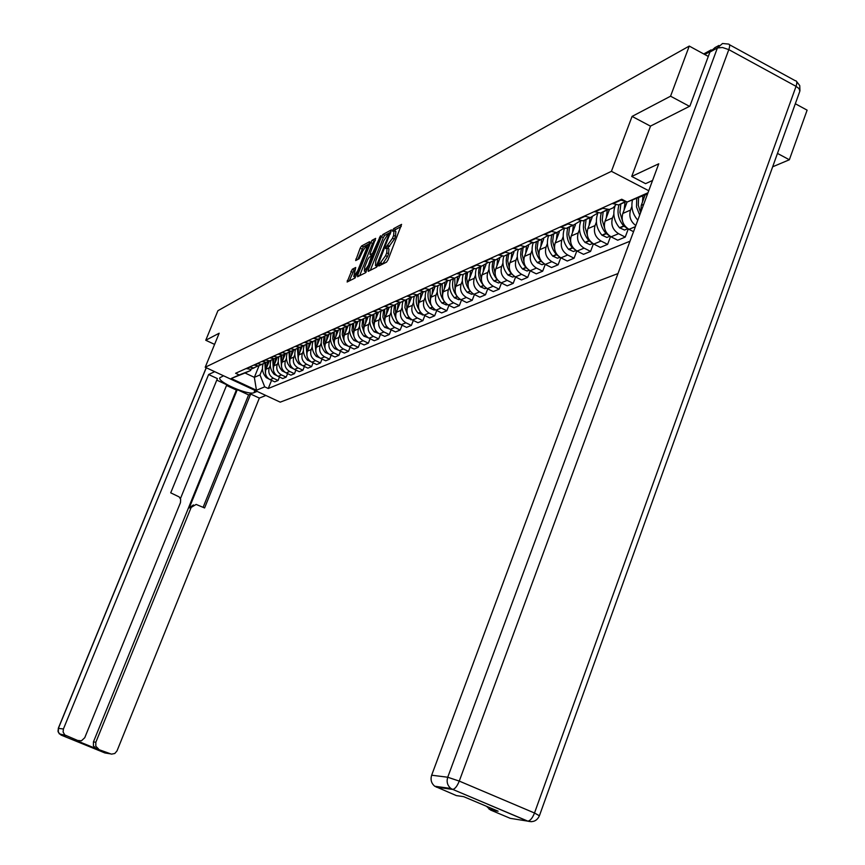 <?xml version="1.0" encoding="UTF-8"?>
<svg xmlns="http://www.w3.org/2000/svg" width="865" height="865" viewBox="0 0 865 865"><rect width="100%" height="100%" fill="white"/><g stroke="black" fill="none" stroke-linecap="round" stroke-linejoin="round"><path stroke-width="1.3" d="M378.902 264.939L378.881 265.998L386.536 262.138L388.017 259.878L401.587 224.37L393.716 228.609L392.688 230.187L392.602 231.247L393.997 230.555L393.629 235.421L392.515 238.221L385.812 247.531L385.725 248.601L387.098 247.952L386.709 252.861L385.595 255.683L378.902 264.939M352.282 269.264L347.125 282.001L355.05 278.011L369.485 243.141L369.528 241.692L361.559 246.006L360.175 248.158L355.677 260.57L359.126 258.765L362.695 251.142L366.674 245.26L366.317 249.217L357.742 270.734L353.774 276.584L355.72 267.49L352.282 269.264L354.077 270.139L349.233 280.941M689.481 106.33L670.559 96.199L632.077 116.407L611.425 171.324L205.21 367.257L219.169 333.22L205.762 340.259L217.926 310.697L689.254 46.072L708.294 56.43M670.559 96.199L689.254 46.072M368.274 269.869L368.231 271.372L376.524 267.188L377.973 264.96L391.413 229.874L382.903 234.458L381.465 236.675L368.274 269.869L369.766 270.594M365.636 272.68L357.58 276.746L357.634 275.254L370.685 242.492L372.091 240.308L375.67 238.383L370.231 253.207L370.101 254.71L372.501 253.467L380.546 235.745L365.636 272.68M772.618 166.815L789.356 159.766L807.11 110.158L795.292 103.724M205.21 367.257L280.217 402.149L617.978 273.567M205.762 340.259L214.585 344.389M716.112 47.002L714.901 47.629M789.356 159.766L777.44 153.386M626.119 201.491L620.14 199.956M612.334 203.47L618.605 204.973L625.417 201.491M645.074 195.058L641.235 205.405L640.727 212.347M615.869 204.8L613.112 207.838L609.436 209.471L601.878 208.184M635.807 225.57C630.52 221.57 628.758 216.401 630.531 210.076L631.893 206.411M594.341 211.579L600.526 213.049L607.176 209.687M627.093 201.988L622.822 213.439C621.016 220.24 623.07 225.538 628.974 229.344L633.537 231.679M597.964 212.909L590.373 217.58L584.253 216.131M628.271 228.944L625.233 237.097L618.583 233.691C612.723 229.939 610.69 224.684 612.485 217.948L613.836 214.347M576.977 219.407L583.053 220.845L589.562 217.602M609.436 209.471L605.035 221.202C603.251 227.895 605.273 233.096 611.09 236.826L617.707 240.21L625.233 237.097M580.664 220.737L573.257 225.224L567.213 223.808M610.539 236.534L607.608 244.373L601.045 241.032C595.282 237.345 593.282 232.188 595.055 225.56L596.385 222.024M560.185 226.976L566.186 228.382L572.533 225.257M592.157 217.277L587.854 228.706C586.092 235.291 588.07 240.405 593.812 244.071L600.332 247.379L607.608 244.373M563.948 228.295L556.703 232.62L550.756 231.225M593.401 243.854L590.568 251.412L584.102 248.136C578.415 244.514 576.447 239.443 578.198 232.923L579.507 229.441M543.955 234.296L549.87 235.669L556.076 232.642M575.452 224.803L571.235 235.961C569.494 242.438 571.451 247.477 577.096 251.066L583.518 254.321L590.568 251.412M547.772 235.604L540.69 239.767L534.83 238.405M576.825 250.926L574.079 258.224L567.71 255.002C562.099 251.445 560.163 246.46 561.893 240.038L563.191 236.621M528.245 241.367L534.083 242.719L540.16 239.789M559.309 232.047L555.157 242.989C553.438 249.358 555.362 254.31 560.931 257.846L567.267 261.035L574.079 258.224M532.126 242.665L525.206 246.687L519.422 245.346M560.779 257.77L558.12 264.809L551.838 261.652C546.312 258.159 544.399 253.25 546.118 246.936L547.394 243.562M513.053 248.223L518.805 249.542L524.741 246.709M543.685 239.021L539.587 249.78C537.889 256.051 539.782 260.927 545.274 264.398L551.524 267.534L558.12 264.809M516.978 249.509L510.209 253.38L504.5 252.072M545.253 264.387L542.669 271.188L536.473 268.085C531.024 264.647 529.142 259.824 530.84 253.607L532.105 250.288M498.327 254.861L504.003 256.148L509.82 253.402M528.569 245.757L524.514 256.364C522.828 262.538 524.698 267.339 530.115 270.756L536.278 273.837L542.669 271.188M502.305 256.127L495.677 259.868L490.044 258.592M530.202 270.799L527.704 277.373L521.584 274.324C516.21 270.95 514.361 266.193 516.037 260.062L517.281 256.797M484.065 261.284L489.666 262.549L495.364 259.889M513.929 252.256L509.907 262.744C508.242 268.831 510.08 273.545 515.421 276.908L521.509 279.936L527.704 277.373M488.087 262.538L481.6 266.161L476.042 264.906M515.616 277.005L513.194 283.363L507.16 280.368C501.851 277.049 500.024 272.367 501.689 266.334L502.922 263.111M470.246 267.512L475.772 268.756L481.351 266.171M499.743 258.527L495.742 268.928C494.099 274.919 495.904 279.568 501.181 282.877L507.182 285.85L513.194 283.363M474.29 268.756L467.943 272.259L462.461 271.026M501.473 283.017L499.116 289.18L493.158 286.229C487.925 282.963 486.13 278.357 487.774 272.41L488.985 269.242M456.839 273.556L462.288 274.778L467.76 272.27M486 264.571L482.01 274.929C480.378 280.833 482.162 285.418 487.363 288.661L493.288 291.591L499.116 289.18M460.915 274.789L454.698 278.173L449.281 276.962M487.752 288.845L485.46 294.824L479.588 291.916C474.42 288.705 472.647 284.163 474.269 278.303L475.469 275.178M443.821 279.427L449.205 280.617L454.568 278.184M472.679 270.399L468.679 280.747C467.057 286.575 468.819 291.083 473.955 294.273L479.805 297.16L485.46 294.824M447.929 280.638L441.831 283.915L436.49 282.725M474.431 294.511L472.204 300.296L466.408 297.441C461.305 294.273 459.553 289.807 461.164 284.023L462.353 280.952M431.192 285.115L436.511 286.293L441.766 283.915M459.758 276.011L455.736 286.401C454.136 292.143 455.877 296.587 460.948 299.723L466.711 302.566L472.204 300.296M435.322 286.304L429.354 289.483L424.077 288.326M461.499 300.004L459.337 305.604L453.606 302.804C448.567 299.69 446.848 295.279 448.438 289.58L449.616 286.553M418.93 290.64L424.174 291.797L429.332 289.494M447.237 281.417L443.161 291.883C441.582 297.549 443.291 301.928 448.297 305.021L453.995 307.81L459.337 305.604M423.082 291.819L417.222 294.9L412.01 293.765M448.935 305.334L446.827 310.773L441.172 308.005C436.198 304.945 434.5 300.598 436.068 294.976L437.236 291.992M407.015 296.014L412.194 297.149L417.254 294.9M435.095 286.585L430.943 297.214C429.386 302.804 431.073 307.118 436.014 310.167L441.647 312.914L446.827 310.773M411.178 297.171L405.436 300.166L400.29 299.041M436.728 310.513L434.673 315.79L429.083 313.076C424.174 310.048 422.498 305.767 424.055 300.231L425.212 297.279M395.435 301.236L400.549 302.35L405.512 300.155M423.212 291.829L419.071 302.404C417.525 307.918 419.19 312.168 424.077 315.174L429.635 317.877L434.673 315.79M399.608 302.372L393.975 305.28L388.893 304.177M424.856 315.552L422.855 320.677L417.341 317.996C412.486 315.022 410.832 310.795 412.378 305.323L413.513 302.426M384.168 306.307L389.228 307.41L394.094 305.269M411.556 297.182L407.523 307.443C405.999 312.881 407.642 317.077 412.464 320.039L417.957 322.699L422.855 320.677M388.363 307.432L382.838 310.265L377.81 309.173M413.308 320.439L411.362 325.424L405.912 322.786C401.122 319.845 399.489 315.682 401.014 310.286L402.139 307.421M373.215 311.249L378.21 312.319L382.99 310.243M400.214 302.372L396.3 312.351C394.775 317.714 396.408 321.856 401.165 324.764L406.593 327.392L411.362 325.424M377.41 312.351L371.993 315.098L367.03 314.038M402.074 325.208L400.171 330.041L394.786 327.435C390.061 324.548 388.45 320.439 389.953 315.12L391.067 312.287M362.554 316.049L367.495 317.109L372.188 315.087M389.185 307.41L385.368 317.12C383.865 322.418 385.466 326.505 390.169 329.37L395.532 331.955L400.171 330.041M366.76 317.141L361.44 319.812L356.542 318.763M391.131 329.835L389.282 334.539L383.963 331.976C379.292 329.122 377.702 325.078 379.194 319.823L380.286 317.022M352.185 320.731L357.061 321.769L361.667 319.791M378.502 312.2L374.718 321.769C373.237 326.992 374.815 331.025 379.465 333.858L384.763 336.399L389.282 334.539M356.391 321.802L351.158 324.407L346.314 323.369M380.481 334.344L378.686 338.918L373.421 336.388C368.804 333.587 367.236 329.587 368.706 324.397L369.798 321.639M342.075 325.283L346.897 326.31L351.428 324.375M368.101 316.839L364.36 326.3C362.889 331.457 364.446 335.436 369.041 338.226L374.275 340.734L378.686 338.918M346.281 326.343L341.156 328.873L336.366 327.857M370.112 338.734L368.349 343.178L363.159 340.691C358.586 337.923 357.04 333.976 358.499 328.851L359.581 326.137M332.236 329.727L336.993 330.733L341.448 328.841M357.959 321.369L354.261 330.7C352.801 335.804 354.347 339.729 358.889 342.475L364.068 344.951L368.349 343.178M336.442 330.754L331.403 333.23L326.667 332.236M360.002 343.005L358.294 347.341L353.147 344.886C348.638 342.151 347.103 338.258 348.552 333.198L349.611 330.517M322.645 334.052L327.348 335.036L331.728 333.187M348.087 325.781L344.421 335.004C342.973 340.032 344.497 343.913 348.995 346.627L354.109 349.06L358.294 347.341M326.851 335.069L321.899 337.469L317.217 336.496M350.152 347.179L348.476 351.385L343.394 348.963C338.939 346.27 337.426 342.432 338.853 337.426L339.913 334.777M313.292 338.258L317.942 339.231L322.256 337.437M338.453 330.084L334.831 339.188C333.393 344.162 334.906 347.989 339.35 350.66L344.4 353.071L348.476 351.385M317.498 339.264L312.633 341.61L308.005 340.648M340.54 351.233L338.918 355.342L333.89 352.952C329.479 350.293 327.976 346.497 329.403 341.556L330.441 338.939M304.166 342.367L308.773 343.329L313.011 341.567M329.057 334.268L325.467 343.275C324.061 348.184 325.543 351.958 329.933 354.607L334.939 356.986L338.918 355.342M308.373 343.362L303.593 345.643L299.009 344.692M331.176 355.191L329.587 359.191L324.613 356.834C320.255 354.218 318.774 350.466 320.18 345.589L321.207 342.994M295.279 346.378L299.831 347.33L304.004 345.6M319.899 338.366L316.341 347.254C314.946 352.109 316.417 355.839 320.753 358.456L325.705 360.792L329.587 359.191M299.474 347.352L294.77 349.59L290.251 348.649M322.029 359.051L320.483 362.954L315.563 360.629C311.249 358.034 309.789 354.336 311.184 349.514L312.2 346.962M286.596 350.293L291.105 351.222L295.203 349.536M310.957 342.356L307.443 351.147C306.048 355.947 307.507 359.624 311.8 362.208L316.698 364.511L320.483 362.954M290.791 351.244L286.164 353.428L281.687 352.509M313.108 362.824L311.595 366.619L306.729 364.327C302.469 361.775 301.02 358.11 302.404 353.342L303.41 350.822M278.13 354.109L282.585 355.028L286.629 353.374M302.231 346.249L298.749 354.942C297.376 359.678 298.814 363.322 303.064 365.863L307.897 368.144L311.595 366.619M282.314 355.05L277.762 357.18L273.34 356.272M304.404 366.5L302.923 370.198L298.111 367.939C293.884 365.419 292.457 361.797 293.83 357.094L294.824 354.596M269.858 357.84L274.27 358.737L278.249 357.115M293.711 350.055L290.262 358.651C288.899 363.332 290.326 366.933 294.522 369.442L299.312 371.69L302.923 370.198M274.043 358.759L269.566 360.846L265.177 359.948M295.895 370.09L294.446 373.702L289.689 371.463C285.515 368.977 284.098 365.398 285.461 360.748L286.445 358.283M261.792 361.473L266.15 362.37L270.064 360.781M285.396 353.774L281.979 362.262C280.628 366.901 282.033 370.458 286.185 372.934L290.921 375.161L294.446 373.702M265.955 362.381L261.554 364.425L257.219 363.538M287.591 373.594L286.174 377.118L281.471 374.913C277.33 372.447 275.935 368.912 277.276 364.316L278.26 361.884M253.899 365.03L258.213 365.906L262.073 364.349M277.265 357.407L273.881 365.798C272.54 370.382 273.935 373.896 278.043 376.34L282.736 378.546L286.174 377.118M258.062 365.917L253.726 367.917L249.434 367.041M279.482 377.01L278.087 380.459L273.427 378.275C269.339 375.843 267.966 372.35 269.296 367.798L270.258 365.398M246.19 368.501L250.472 369.366L254.267 367.841M269.318 360.954L265.966 369.258C264.647 373.788 266.02 377.259 270.085 379.681L274.724 381.843L278.087 380.459M647.55 193.955L627.147 202.021L621.751 199.231L235.604 373.28L239.183 374.945L250.58 370.512L245.022 372.988L254.353 377.345L259.987 374.913L262.441 368.836M627.147 202.021L647.993 192.776M259.987 374.913L264.712 386.85L268.258 388.504L630.001 241.216M264.712 386.85L256.451 390.245L231.215 378.502L239.183 374.945M611.425 171.324L648.75 190.733M632.077 116.407L650.512 126.171M259.154 365.495L254.353 377.345L256.451 390.245M251.174 369.052L250.58 370.512M271.545 380.362L268.258 388.504M245.022 372.988L231.215 378.502M381.346 264.755L382.773 263.793L387.466 256.602L385.595 255.683M387.585 248.19L388.958 248.871L388.58 253.78L387.466 256.602M394.494 230.804L395.856 231.485L395.489 236.34L394.375 239.151L387.747 248.266M401.241 226.479L395.565 229.528L394.645 230.879M391.067 231.961L384.741 235.367L383.303 237.583L370.296 270.334M376.772 264.971L389.564 232.912L388.45 233.496L383.811 240.643L375.853 260.679L375.464 265.587L377.756 265.447M359.624 275.708L372.491 243.379L370.685 242.492M375.313 240.438L372.491 243.379M371.745 255.445L373.248 254.937M364.706 267.09L364.349 271.156L368.393 265.209L371.572 256.008L369.171 257.251L367.755 259.435L364.706 267.09M355.396 269.458L354.077 270.139M355.223 277.287L353.774 276.584M369.258 243.703L363.354 246.882L357.807 259.457M652.556 180.471L645.571 183.65L631.72 176.449L658.752 163.788L431.657 775.213L447.735 777.235L717.399 47.964L709.916 52.051L689.892 106.125L650.556 126.063L631.72 176.449M531.467 821.707L527.628 821.134L452.773 789.421L527.877 821.155C533.24 822.55 537.079 820.755 539.403 815.782L534.505 813.003L796.049 86.349L728.806 49.619L459.261 781.095L534.505 813.003C532.494 818.009 530.288 820.723 527.877 821.155L510.253 818.333L490.563 810.029L486.476 806.288M490.563 810.029L498.121 811.197L463.672 796.654L456.363 795.595L434.76 786.253C431.343 783.387 430.305 779.711 431.657 775.213M709.916 52.051L715.02 47.607L718.923 45.467M257.121 391.413L253.953 392.71C248.536 395.662 216.726 381.692 219.872 377.724L223.548 375.788M214.704 371.669L208.616 374.523L217.396 378.6L170.719 492.834L179.206 496.932L180.655 499.321L180.461 502.641L84.748 737.715L81.44 740.786L75.752 740.31L96.145 748.636L93.42 745.868L93.442 741.91L236.35 390.039L226.522 385.476M180.417 498.662L226.803 384.784L216.769 380.124M236.35 390.039L237.28 389.65L248.601 394.905L250.677 394.051L259.349 398.084L117.002 750.907L114.775 753.502L111.477 754.139L96.145 748.636M265.879 395.478L259.349 398.084M208.616 374.523L63.415 728.99L63.091 731.974L64.788 734.947L78.077 740.645L75.752 740.31M93.442 741.91L95.842 742.257L191.165 507.409L196.16 504.425L204.594 507.96L250.677 394.051M95.842 742.257L95.82 746.225L98.556 749.004M191.165 507.409L189.251 507.917L237.28 389.65M189.251 507.917L193.436 504.911M203.113 507.29L248.601 394.905M640.608 212.639L638.273 205.221L638.608 197.609M642.911 195.944L642.5 201.978M632.488 199.966C630.888 207.384 632.596 214.066 637.624 220.013L637.797 220.207M636.737 198.323L636.499 206.951L639.678 215.158M615.08 205.946L615.037 206.054C612.528 213.915 614.009 221.126 619.47 227.711L624.519 230.058L627.795 228.652M618.994 204.8C616.777 212.52 618.345 219.569 623.665 225.938L627.093 228.144M622.422 220.77L619.902 212.412L620.832 203.978M625.049 202.096L624.076 210.076M597.953 212.92L597.574 213.86C595.088 221.591 596.547 228.684 601.932 235.15L606.906 237.453L609.998 236.188L606.906 237.453M601.391 212.66C599.207 220.261 600.743 227.181 605.987 233.431L609.079 235.529M604.559 228.057L602.224 219.991L603.165 211.871M607.241 210.044L606.279 217.894M580.945 220.78L580.685 221.408C578.242 229.02 579.669 235.994 584.978 242.351L589.876 244.611L592.784 243.476M584.372 220.261C582.221 227.733 583.724 234.545 588.892 240.686L591.649 242.643M587.324 235.139L585.151 227.322L586.092 219.494M590.038 217.731L589.087 225.441M564.488 228.36L564.358 228.706C561.936 236.199 563.342 243.065 568.575 249.315L573.409 251.531L576.133 250.526M567.927 227.603C565.786 234.966 567.267 241.659 572.36 247.704L574.782 249.509M570.651 241.995L568.64 234.437L569.581 226.868M573.376 225.214L572.446 232.75M548.583 235.68L548.551 235.777C546.161 243.151 547.534 249.909 552.692 256.051L557.46 258.224L560.023 257.327M552 234.718C549.891 241.962 551.34 248.547 556.357 254.494L558.433 256.127M554.541 248.655L552.659 241.324L553.611 233.993M557.233 232.566L556.357 239.821M536.581 241.605C534.494 248.731 535.922 255.218 540.874 261.057L542.593 262.495M533.197 242.741C530.894 249.974 532.267 256.581 537.316 262.571L542.02 264.712L544.409 263.912M538.949 255.121L537.187 247.996L538.138 240.903M541.598 239.648L540.776 246.655M521.638 248.277C519.584 255.294 520.99 261.684 525.866 267.426L527.207 268.615M518.297 249.563C516.124 256.635 517.497 263.079 522.428 268.885L527.066 270.994L529.293 270.291M523.855 261.392L522.211 254.472L523.152 247.595M526.471 246.493L525.693 253.283M507.171 254.743C505.128 261.663 506.512 267.945 511.323 273.599L512.242 274.486M503.863 256.159C501.797 263.068 503.171 269.361 507.982 275.016L512.567 277.081L514.632 276.465M509.236 267.48L507.69 260.754L508.631 254.083M511.821 253.11L511.074 259.705M493.126 261.003C491.115 267.826 492.477 274.021 497.224 279.579L497.656 280.033M489.904 262.441C487.892 269.242 489.255 275.416 493.98 280.963L498.5 282.985L500.413 282.444M495.061 273.394L493.612 266.853L494.553 260.376M497.613 259.5L496.899 265.933M476.377 268.485C474.388 275.178 475.728 281.266 480.399 286.726L484.854 288.715L486.617 288.25M481.329 279.146L479.956 272.778L480.886 266.474M483.849 265.674L483.146 271.978M479.513 267.09C477.534 273.729 478.832 279.784 483.405 285.245M463.251 274.346C461.283 280.952 462.602 286.942 467.208 292.316L471.609 294.284L473.231 293.873M467.997 284.736L466.7 278.53L467.63 272.389M470.495 271.664L469.803 277.838M466.289 272.994C464.386 279.287 465.521 285.093 469.717 290.413M450.503 280.044C448.557 286.553 449.854 292.457 454.406 297.755L458.753 299.679L460.223 299.333M455.055 290.164L454.752 278.162M457.531 277.449L456.85 283.525M453.455 278.725C451.617 284.715 452.622 290.305 456.493 295.484M438.123 285.569C436.198 291.992 437.474 297.809 441.961 303.031L446.254 304.934L447.594 304.631M442.491 295.452L442.199 283.871M444.945 283.05L444.264 289.051M440.988 284.293C439.204 290.013 440.112 295.408 443.691 300.458M426.088 290.943C424.174 297.279 425.439 303.02 429.873 308.156L434.111 310.038L435.311 309.789M430.283 300.598L430.013 289.407M432.716 288.488L432.035 294.424M428.867 289.699C427.148 295.192 427.948 300.393 431.289 305.313M414.378 296.176C412.497 302.426 413.74 308.081 418.109 313.152L423.363 314.784M418.422 305.604L418.173 294.77M420.844 293.743L420.152 299.647M417.092 294.965C415.416 300.242 416.141 305.269 419.266 310.059M402.993 301.258C401.133 307.421 402.355 313 406.68 318.006L411.751 319.65M406.885 310.481L406.658 299.971M409.296 298.847L408.594 304.718M405.609 300.155L404.896 307.583L407.588 314.698M391.921 306.199C390.072 312.287 391.283 317.801 395.543 322.721L400.441 324.375M395.662 315.228L395.456 305.021M398.073 303.788L397.349 309.659M394.429 305.237L393.737 312.373L396.257 319.239M381.141 311.022C379.313 317.022 380.503 322.461 384.72 327.316L389.445 328.981M384.752 319.855L384.568 309.919M387.152 308.578L386.406 314.471M383.541 310.167L382.881 317.044L385.228 323.661M370.642 315.703C368.825 321.639 370.004 327.002 374.167 331.792L378.719 333.457M374.123 324.364L373.961 314.687M376.535 313.216L375.756 319.142M372.956 314.957L372.318 321.585L374.513 327.997M360.413 320.277C358.618 326.127 359.775 331.425 363.895 336.15L368.285 337.815M363.765 328.754L363.635 319.304M366.209 317.704L365.376 323.705M362.64 319.618L362.024 326.019L364.079 332.225M350.444 324.721C348.671 330.506 349.817 335.739 353.882 340.399L358.11 342.053M353.688 333.036L353.58 323.802M356.153 322.05L355.277 328.149M352.596 324.148L351.99 330.333L353.936 336.344M340.734 329.068C338.972 334.777 340.107 339.934 344.119 344.54L348.184 346.184M343.859 337.22L343.783 328.17M346.335 326.343L345.427 332.474M342.81 328.549L342.216 334.539L344.043 340.388M331.252 333.295C329.522 338.939 330.635 344.032 334.604 348.584L338.518 350.217M334.279 341.297L334.236 332.42M336.68 330.754L335.825 336.69M333.274 332.83L332.69 338.647L334.42 344.324M321.996 337.458C320.299 343.027 321.412 348.044 325.327 352.52L329.078 354.142M324.948 345.276L324.926 336.55M327.273 335.047L326.451 340.799M323.986 336.993L323.391 342.648L325.024 348.184M312.957 341.578C311.314 347.049 312.416 351.979 316.266 356.358L319.877 357.969M315.833 349.157L315.855 340.572M318.115 339.156L317.325 344.811M314.914 341.048L315.876 351.947M304.134 345.578C302.545 350.963 303.647 355.807 307.432 360.11L310.892 361.7M306.945 352.952L306.999 344.486M309.194 343.146L308.405 348.736M306.069 344.994L306.956 355.634M295.516 349.482C293.981 354.78 295.073 359.548 298.803 363.776L302.112 365.344M298.274 356.661L298.36 348.292M300.49 347.027L299.701 352.552M297.43 348.833L298.241 359.235M287.115 353.277C285.623 358.51 286.704 363.192 290.381 367.344L293.538 368.89M289.797 360.283L289.926 352.001M291.992 350.833L291.213 356.283M289.007 352.574L289.743 362.759M278.908 356.986C277.449 362.132 278.53 366.76 282.152 370.836L285.169 372.361M281.525 363.819L281.698 355.601M283.688 354.531L282.909 359.927M280.779 356.229L281.439 366.209M270.886 360.597C269.469 365.679 270.54 370.231 274.108 374.253L276.984 375.745M273.448 367.279L273.664 359.105M275.578 358.153L274.81 363.495M272.745 359.786L273.34 369.571M263.057 364.122C261.663 369.139 262.722 373.626 266.247 377.583L268.993 379.054M265.544 370.663L265.815 362.511M267.653 361.7L266.885 366.965M264.895 363.246L265.425 372.88M278.043 376.34L281.471 374.913M286.185 372.934L289.689 371.463M294.522 369.442L298.111 367.939M303.064 365.863L306.729 364.327M311.8 362.208L315.563 360.629M320.753 358.456L324.613 356.834M329.933 354.607L333.89 352.952M339.35 350.66L343.394 348.963M348.995 346.627L353.147 344.886M358.889 342.475L363.159 340.691M369.041 338.226L373.421 336.388M379.465 333.858L383.963 331.976M390.169 329.37L394.786 327.435M401.165 324.764L405.912 322.786M412.464 320.039L417.341 317.996M424.077 315.174L429.083 313.076M436.014 310.167L441.172 308.005M448.297 305.021L453.606 302.804M460.948 299.723L466.408 297.441M473.955 294.273L479.588 291.916M487.363 288.661L493.158 286.229M501.181 282.877L507.16 280.368M515.421 276.908L521.584 274.324M530.115 270.756L536.473 268.085M545.274 264.398L551.838 261.652M560.931 257.846L567.71 255.002M577.096 251.066L584.102 248.136M593.812 244.071L601.045 241.032M611.09 236.826L618.583 233.691M628.974 229.344L635.407 226.641M270.085 379.681L273.427 378.275M265.966 369.258L269.296 367.798M273.881 365.798L277.276 364.316M254.288 365.214L257.597 363.722M281.979 362.262L285.461 360.748M262.171 361.657L265.566 360.132M290.262 358.651L293.83 357.094M270.258 358.024L273.729 356.456M298.749 354.942L302.404 353.342M278.53 354.293L282.087 352.693M307.443 351.147L311.184 349.514M286.996 350.476L290.651 348.833M316.341 347.254L320.18 345.589M295.679 346.573L299.42 344.886M325.467 343.275L329.403 341.556M304.577 342.562L308.416 340.842M334.831 339.188L338.853 337.426M313.703 338.464L317.628 336.69M344.421 335.004L348.552 333.198M323.056 334.247L327.089 332.43M354.261 330.7L358.499 328.851M332.657 329.922L336.788 328.062M364.36 326.3L368.706 324.397M342.508 325.489L346.746 323.586M374.718 321.769L379.194 319.823M352.617 320.937L356.975 318.98M385.368 317.12L389.953 315.12M362.997 316.266L367.474 314.255M396.3 312.351L401.014 310.286M373.658 311.465L378.264 309.389M407.523 307.443L412.378 305.323M384.622 306.534L389.347 304.404M419.071 302.404L424.055 300.231M395.889 301.453L400.755 299.268M430.943 297.214L436.068 294.976M407.48 296.241L412.475 293.992M443.161 291.883L448.438 289.58M419.395 290.878L424.542 288.553M455.736 286.401L461.164 284.023M431.667 285.353L436.966 282.963M468.679 280.747L474.269 278.303M444.307 279.665L449.768 277.2M482.01 274.929L487.774 272.41M457.325 273.805L462.948 271.264M495.742 268.928L501.689 266.334M470.733 267.761L476.539 265.155M509.907 262.744L516.037 260.062M484.562 261.533L490.552 258.84M524.514 256.364L530.84 253.607M498.835 255.11L505.009 252.331M539.587 249.78L546.118 246.936M513.561 248.482L519.93 245.606M555.157 242.989L561.893 240.038M528.764 241.638L535.349 238.675M571.235 235.961L578.198 232.923M544.474 234.556L551.286 231.496M587.854 228.706L595.055 225.56M560.715 227.246L567.754 224.078M605.035 221.202L612.485 217.948M577.517 219.688L584.794 216.412M622.822 213.439L630.531 210.076M594.893 211.86L602.429 208.465M641.235 205.405L643.701 204.324M612.896 203.762L620.702 200.248M246.568 368.685L249.812 367.225M710.122 51.543L704.737 54.495M382.773 263.793L380.914 262.874M388.58 253.78L386.709 252.861M388.688 246.871L386.828 245.963M389.683 246.363L387.823 245.444M394.375 239.151L392.515 238.221M395.489 236.34L393.629 235.421M395.565 229.528L393.716 228.609M381.789 264.29L379.93 263.371M383.303 237.583L381.465 236.675M384.741 235.367L382.903 234.458M378.459 263.728L377.789 263.403M390.137 234.285L389.477 233.961M390.483 233.42L389.683 233.031M377.324 266.258L375.756 265.49M359.105 275.967L357.634 275.254M373.907 241.205L372.091 240.308M372.015 255.575L370.188 254.678M373.615 254.007L372.501 253.467M374.577 251.585L373.929 251.261M380.124 237.637L379.476 237.313M369.031 265.523L368.393 265.209M372.091 257.835L371.442 257.521M372.588 256.581L371.755 256.17M358.37 271.037L357.742 270.734M366.944 249.52L366.317 249.217M357.213 259.77L355.818 259.089M361.97 249.034L360.175 248.158M363.354 246.882L361.559 246.006M348.725 281.212L347.265 280.498M352.693 272.28L350.898 271.405M434.76 786.253L450.903 788.48L452.773 789.421C455.044 788.912 457.207 786.144 459.261 781.095L447.735 777.235C446.362 781.819 447.421 785.561 450.903 788.48L452.546 789.41L436.382 787.161M729.465 44.721L795.216 80.694C796.989 80.715 797.271 82.608 796.049 86.349L799.044 88.63L799.844 91.171L539.457 815.63M717.399 47.964L722.47 47.499L728.806 49.619C730.071 45.845 729.865 43.985 728.2 44.039L722.524 43.499L717.399 47.964M66.14 735.78L61.091 735.077L104.914 752.95L110.396 753.837M206.292 367.755L58.388 728.362L63.415 728.99M254.894 390.375L253.953 392.71M60.993 735.034L58.344 732.266L58.388 728.362L57.987 731.314L59.371 733.92L65.178 735.25M619.718 227.982L623.914 226.208M619.47 227.711L623.665 225.938M602.17 235.421L606.224 233.701M601.932 235.15L605.987 233.431M585.216 242.611L589.13 240.946M584.978 242.351L588.892 240.686M568.802 249.563L572.598 247.963M568.575 249.315L572.36 247.704M552.93 256.3L556.595 254.743M552.692 256.051L556.357 254.494M537.543 262.819L541.101 261.317M537.316 262.571L540.874 261.057M522.655 269.134L526.093 267.674M522.428 268.885L525.866 267.426M508.209 275.254L511.55 273.837M507.982 275.016L511.323 273.599M494.207 281.19L497.44 279.817M493.98 280.963L497.224 279.579M480.616 286.953L483.708 285.645M480.399 286.726L483.513 285.396M467.424 292.543L470.344 291.31M467.208 292.316L470.16 291.062M454.612 297.982L457.38 296.803M454.406 297.755L457.196 296.565M442.166 303.247L444.783 302.144M441.961 303.031L444.599 301.907M430.078 308.383L432.543 307.335M429.873 308.156L432.359 307.107M418.314 313.368L420.639 312.384M418.109 313.152L420.466 312.146M406.874 318.212L409.069 317.282M406.68 318.006L408.896 317.055M395.748 322.937L397.814 322.05M395.543 322.721L397.651 321.834M384.914 327.521L386.86 326.7M384.72 327.316L386.698 326.483M374.361 331.998L376.199 331.219M374.167 331.792L376.037 331.003M364.089 336.355L365.819 335.62M363.895 336.15L365.646 335.404M354.066 340.605L355.699 339.913M353.882 340.399L355.537 339.696M344.313 344.735L345.838 344.097M344.119 344.54L345.676 343.881M334.787 348.779L336.226 348.163M334.604 348.584L336.063 347.957M325.51 352.715L326.851 352.142M325.327 352.52L326.689 351.936M316.449 356.553L317.704 356.012M316.266 356.358L317.552 355.818M307.605 360.294L308.783 359.797M307.432 360.11L308.632 359.602M298.976 363.96L300.079 363.495M298.803 363.776L299.928 363.3M290.554 367.528L291.57 367.095M290.381 367.344L291.418 366.901M282.325 371.02L283.266 370.62M282.152 370.836L283.114 370.425M274.281 374.426L275.156 374.058M274.108 374.253L275.005 373.864M266.42 377.756L267.231 377.421M266.247 377.583L267.08 377.226M250.472 369.366L253.726 367.917M618.605 204.973L626.249 201.556M600.526 213.049L608.095 209.665M583.053 220.845L590.373 217.58M566.186 228.382L573.257 225.224M549.87 235.669L556.703 232.62M534.083 242.719L540.69 239.767M518.805 249.542L525.206 246.687M504.003 256.148L510.209 253.38M489.666 262.549L495.677 259.868M475.772 268.756L481.6 266.161M462.288 274.778L467.943 272.259M449.205 280.617L454.698 278.173M436.511 286.293L441.831 283.915M424.174 291.797L429.354 289.483M412.194 297.149L417.222 294.9M400.549 302.35L405.436 300.166M389.228 307.41L393.975 305.28M378.21 312.319L382.838 310.265M367.495 317.109L371.993 315.098M357.061 321.769L361.44 319.812M346.897 326.31L351.158 324.407M336.993 330.733L341.156 328.873M327.348 335.036L331.403 333.23M317.942 339.231L321.899 337.469M308.773 343.329L312.633 341.61M299.831 347.33L303.593 345.643M291.105 351.222L294.77 349.59M282.585 355.028L286.164 353.428M274.27 358.737L277.762 357.18M266.15 362.37L269.566 360.846M258.213 365.906L261.554 364.425M703.732 53.944L711.16 49.878M390.504 233.377L389.661 232.955M377.205 266.442L375.464 265.587M371.928 255.608L370.101 254.71M366.187 272.053L364.349 271.156M372.62 256.516L371.723 256.072M368.317 246.071L367.041 245.444M799.941 90.717L799.747 85.57L796.6 81.483M489.071 809.197L495.872 810.256M58.279 728.373L206.205 367.722M97.669 748.528L95.258 748.16M624.519 230.058L627.828 228.674M589.876 244.611L592.698 243.422M573.409 251.531L576.004 250.439M557.46 258.224L559.85 257.219M542.02 264.712L544.215 263.793M527.066 270.994L529.066 270.15M512.567 277.081L514.394 276.313M498.5 282.985L500.165 282.293M484.854 288.715L486.357 288.088M471.609 294.284L472.971 293.711M458.753 299.679L459.964 299.171M446.254 304.934L447.335 304.48M434.111 310.038L435.063 309.638M422.304 314.99L423.136 314.644M410.81 319.812L411.535 319.52M399.63 324.516L400.246 324.256"/></g></svg>
